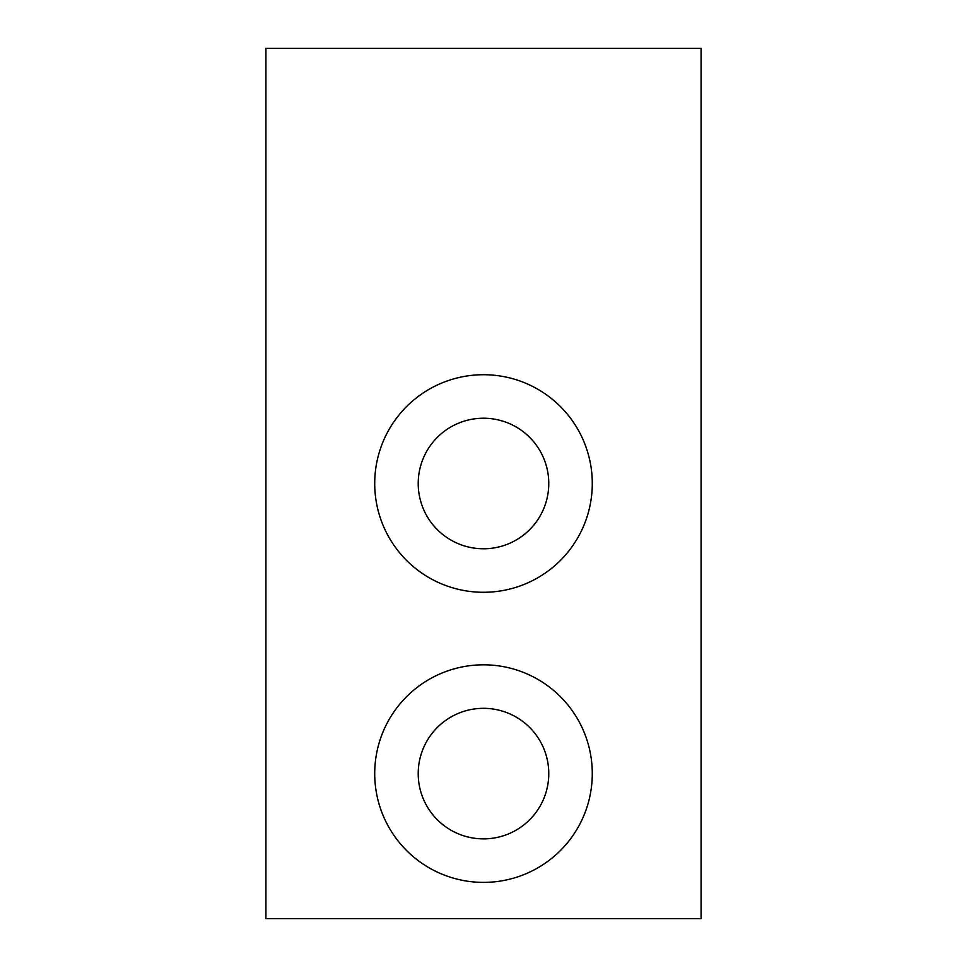 <?xml version="1.0" encoding="UTF-8"?>
<svg xmlns="http://www.w3.org/2000/svg" width="967" height="967" viewBox="0 0 967 967"><rect width="100%" height="100%" fill="white"/><g stroke="black" fill="none" stroke-linecap="round" stroke-linejoin="round"><path stroke-width="1.45" d="M548.773 483.5A65.272 65.272 0 0 0 450.864 426.967A65.272 65.272 0 0 0 450.864 540.033A65.272 65.272 0 0 0 548.773 483.5M374.712 483.5A108.787 108.787 0 0 1 537.894 389.29A108.787 108.787 0 0 1 537.894 577.71A108.787 108.787 0 0 1 374.712 483.5M548.773 773.6A65.272 65.272 0 0 0 450.864 717.067A65.272 65.272 0 0 0 450.864 830.133A65.272 65.272 0 0 0 548.773 773.6M374.712 773.6A108.787 108.787 0 0 1 537.894 679.39A108.787 108.787 0 0 1 537.894 867.81A108.787 108.787 0 0 1 374.712 773.6M701.075 48.35L265.925 48.35L265.925 918.65L701.075 918.65L701.075 48.35"/></g></svg>
